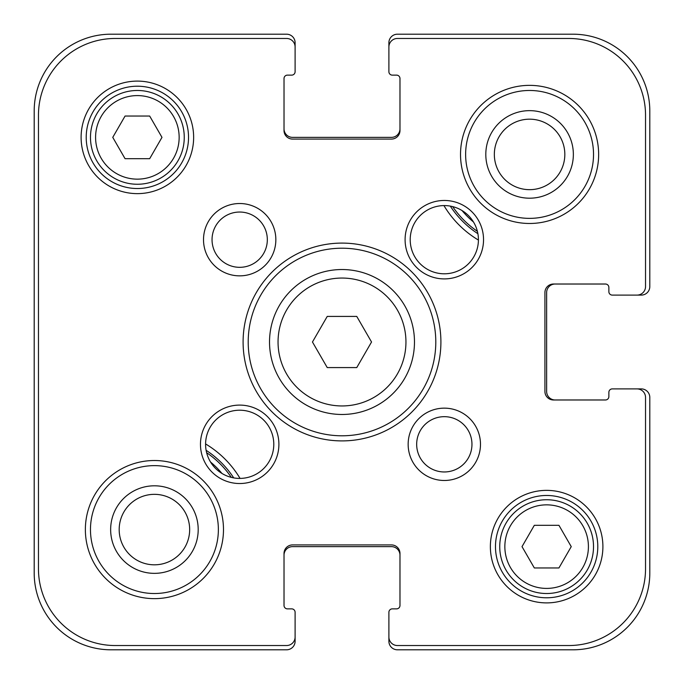 <?xml version="1.0" encoding="UTF-8"?>
<svg xmlns="http://www.w3.org/2000/svg" width="684" height="684" viewBox="0 0 684 684"><rect width="100%" height="100%" fill="white"/><g stroke="black" fill="none" stroke-linecap="round" stroke-linejoin="round"><path stroke-width="1.03" d="M110.936 34.2L286.579 34.2A8.524 8.524 0 0 1 295.103 42.724L295.103 71.717A3.411 3.411 0 0 1 291.692 75.129L287.434 75.129A3.411 3.411 0 0 0 284.022 78.54L284.022 130.55A8.524 8.524 0 0 0 292.547 139.074L391.453 139.074A8.524 8.524 0 0 0 399.978 130.55L399.978 78.54A3.411 3.411 0 0 0 396.566 75.129L392.308 75.129A3.411 3.411 0 0 1 388.897 71.717L388.897 42.724A8.524 8.524 0 0 1 397.421 34.2L573.064 34.2A76.736 76.736 0 0 1 649.8 110.936L649.8 286.579A8.524 8.524 0 0 1 641.276 295.103L612.283 295.103A3.411 3.411 0 0 1 608.871 291.692L608.871 287.434A3.411 3.411 0 0 0 605.46 284.022L553.45 284.022A8.524 8.524 0 0 0 544.926 292.547L544.926 391.453A8.524 8.524 0 0 0 553.45 399.978L605.46 399.978A3.411 3.411 0 0 0 608.871 396.566L608.871 392.308A3.411 3.411 0 0 1 612.283 388.897L641.276 388.897A8.524 8.524 0 0 1 649.8 397.421L649.8 573.064A76.736 76.736 0 0 1 573.064 649.8L397.421 649.8A8.524 8.524 0 0 1 388.897 641.276L388.897 612.283A3.411 3.411 0 0 1 392.308 608.871L396.566 608.871A3.411 3.411 0 0 0 399.978 605.46L399.978 553.45A8.524 8.524 0 0 0 391.453 544.926L292.547 544.926A8.524 8.524 0 0 0 284.022 553.45L284.022 605.46A3.411 3.411 0 0 0 287.434 608.871L291.692 608.871A3.411 3.411 0 0 1 295.103 612.283L295.103 641.276A8.524 8.524 0 0 1 286.579 649.8L110.936 649.8A76.736 76.736 0 0 1 34.2 573.064L34.2 110.936A76.736 76.736 0 0 1 110.936 34.2M399.978 555.16A8.524 8.524 0 0 0 391.453 546.636L292.547 546.636A8.524 8.524 0 0 0 284.022 555.16M555.16 284.022A8.524 8.524 0 0 0 546.636 292.547L546.636 391.453A8.524 8.524 0 0 0 555.16 399.978M284.022 128.84A8.524 8.524 0 0 0 292.547 137.364L391.453 137.364A8.524 8.524 0 0 0 399.978 128.84M327.234 316.418L356.766 316.418L371.54 342L356.766 367.582L327.234 367.582L312.46 342L327.234 316.418M534.324 567.951L522.02 546.636L534.324 525.312L558.939 525.312L571.243 546.636L558.939 567.951L534.324 567.951M125.061 116.049L149.676 116.049L161.98 137.364L149.676 158.688L125.061 158.688L112.757 137.364L125.061 116.049M137.364 90.476A46.897 46.897 0 0 0 96.76 160.817A46.897 46.897 0 0 0 177.977 160.817A46.897 46.897 0 0 0 137.364 90.476M506.023 570.08A46.897 46.897 0 0 0 587.24 570.08A46.897 46.897 0 0 0 546.636 499.739A46.897 46.897 0 0 0 506.023 570.08M342 269.53A72.47 72.47 0 0 0 279.234 378.235A72.47 72.47 0 0 0 404.766 378.235A72.47 72.47 0 0 0 342 269.53M435.793 342A93.793 93.793 0 0 1 295.103 423.225A93.793 93.793 0 0 1 295.103 260.775A93.793 93.793 0 0 1 435.793 342M440.906 342A98.906 98.906 0 0 0 292.547 256.346A98.906 98.906 0 0 0 292.547 427.654A98.906 98.906 0 0 0 440.906 342M295.103 612.283L295.103 637.009A8.524 8.524 0 0 1 286.579 645.534L115.203 645.534A76.736 76.736 0 0 1 38.466 568.797L38.466 115.203A76.736 76.736 0 0 1 115.203 38.466L286.579 38.466A8.524 8.524 0 0 1 295.103 46.991L295.103 71.717M287.434 608.871L291.692 608.871M612.283 388.897L637.009 388.897A8.524 8.524 0 0 1 645.534 397.421L645.534 568.797A76.736 76.736 0 0 1 568.797 645.534L397.421 645.534A8.524 8.524 0 0 1 388.897 637.009L388.897 612.283M605.46 399.978A3.411 3.411 0 0 0 608.871 396.566L608.871 392.308M608.871 287.434A3.411 3.411 0 0 0 605.46 284.022A3.411 3.411 0 0 1 608.871 287.434A3.411 3.411 0 0 0 605.46 284.022M388.897 71.717L388.897 46.991A8.524 8.524 0 0 1 397.421 38.466L568.797 38.466A76.736 76.736 0 0 1 645.534 115.203L645.534 286.579A8.524 8.524 0 0 1 637.009 295.103L612.283 295.103M396.566 75.129L392.308 75.129M598.645 154.422A69.067 69.067 0 0 0 495.045 94.614A69.067 69.067 0 0 0 495.045 214.229A69.067 69.067 0 0 0 598.645 154.422M278.901 444.318A39.219 39.219 0 0 0 220.077 410.349A39.219 39.219 0 0 0 220.077 478.278A39.219 39.219 0 0 0 278.901 444.318M480.484 444.318A36.166 36.166 0 0 0 426.235 412.991A36.166 36.166 0 0 0 426.235 475.636A36.166 36.166 0 0 0 480.484 444.318M602.903 546.636A56.276 56.276 0 0 0 518.498 497.901A56.276 56.276 0 0 0 518.498 595.362A56.276 56.276 0 0 0 602.903 546.636M193.64 137.364A56.276 56.276 0 0 0 109.235 88.638A56.276 56.276 0 0 0 109.235 186.099A56.276 56.276 0 0 0 193.64 137.364M275.849 239.682A36.166 36.166 0 0 0 221.599 208.363A36.166 36.166 0 0 0 221.599 271.009A36.166 36.166 0 0 0 275.849 239.682M483.537 239.682A39.219 39.219 0 0 0 424.704 205.722A39.219 39.219 0 0 0 424.704 273.651A39.219 39.219 0 0 0 483.537 239.682M223.488 529.578A69.067 69.067 0 0 0 119.888 469.771A69.067 69.067 0 0 0 119.888 589.386A69.067 69.067 0 0 0 223.488 529.578M593.524 154.422A63.945 63.945 0 0 1 497.601 209.8A63.945 63.945 0 0 1 497.601 99.043A63.945 63.945 0 0 1 593.524 154.422M218.367 529.578A63.945 63.945 0 0 1 122.445 584.957A63.945 63.945 0 0 1 122.445 474.2A63.945 63.945 0 0 1 218.367 529.578M273.788 444.318A34.106 34.106 0 0 1 222.633 473.85A34.106 34.106 0 0 1 222.633 414.778A34.106 34.106 0 0 1 273.788 444.318M478.424 239.682A34.106 34.106 0 0 1 427.261 269.222A34.106 34.106 0 0 1 427.261 210.15A34.106 34.106 0 0 1 478.424 239.682M471.96 444.318A27.642 27.642 0 0 1 430.493 468.258A27.642 27.642 0 0 1 430.493 420.378A27.642 27.642 0 0 1 471.96 444.318M267.324 239.682A27.642 27.642 0 0 1 225.865 263.622A27.642 27.642 0 0 1 225.865 215.742A27.642 27.642 0 0 1 267.324 239.682M597.79 546.636A51.155 51.155 0 0 1 521.054 590.933A51.155 51.155 0 0 1 521.054 502.33A51.155 51.155 0 0 1 597.79 546.636M188.528 137.364A51.155 51.155 0 0 1 111.791 181.67A51.155 51.155 0 0 1 111.791 93.067A51.155 51.155 0 0 1 188.528 137.364M473.465 221.975A87.817 87.817 0 0 1 462.025 210.535M477.381 231.312A92.939 92.939 0 0 1 452.688 206.619M477.894 233.706A94.64 94.64 0 0 1 450.294 206.106M443.942 205.585A99.761 99.761 0 0 0 478.415 240.058M38.466 568.797L38.466 115.203M286.579 645.534L115.203 645.534M399.978 553.45A8.524 8.524 0 0 0 391.453 544.926M568.797 645.534L397.421 645.534M645.534 397.421L645.534 568.797M645.534 115.203L645.534 286.579M397.421 38.466L568.797 38.466M391.453 139.074A8.524 8.524 0 0 0 399.978 130.55M115.203 38.466L286.579 38.466M240.058 478.415A99.761 99.761 0 0 0 205.585 443.942M206.106 450.294A94.64 94.64 0 0 1 233.706 477.894M206.619 452.688A92.939 92.939 0 0 1 231.312 477.381M210.535 462.025A87.817 87.817 0 0 1 221.975 473.465M564.83 154.422A35.252 35.252 0 0 1 511.957 184.945A35.252 35.252 0 0 1 511.957 123.898A35.252 35.252 0 0 1 564.83 154.422M573.354 154.422A43.776 43.776 0 0 0 507.69 116.511A43.776 43.776 0 0 0 507.69 192.332A43.776 43.776 0 0 0 573.354 154.422M198.198 529.578A43.776 43.776 0 0 0 132.534 491.668A43.776 43.776 0 0 0 132.534 567.489A43.776 43.776 0 0 0 198.198 529.578M189.665 529.578A35.252 35.252 0 0 1 136.8 560.102A35.252 35.252 0 0 1 136.8 499.055A35.252 35.252 0 0 1 189.665 529.578M342 278.055A63.945 63.945 0 0 1 397.378 373.977A63.945 63.945 0 0 1 286.622 373.977A63.945 63.945 0 0 1 342 278.055M510.452 567.523A41.775 41.775 0 0 1 546.636 504.852A41.775 41.775 0 0 1 582.811 567.523A41.775 41.775 0 0 1 510.452 567.523M137.364 95.589A41.775 41.775 0 0 1 173.548 158.26A41.775 41.775 0 0 1 101.189 158.26A41.775 41.775 0 0 1 137.364 95.589"/></g></svg>
